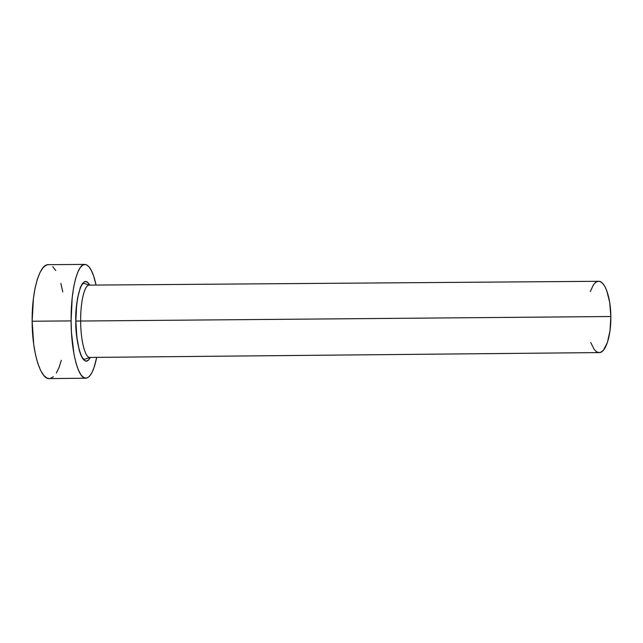 <?xml version="1.0" encoding="UTF-8"?>
<svg xmlns="http://www.w3.org/2000/svg" width="643" height="643" viewBox="0 0 643 643"><rect width="100%" height="100%" fill="white"/><g stroke="black" fill="none" stroke-linecap="round" stroke-linejoin="round"><path stroke-width="0.96" d="M89.345 285.122C84.715 284.431 80.431 301.262 80.656 321.026L75.874 321.034C74.62 305.714 81.356 270.02 89.682 285.114M89.707 285.162L87.97 282.735L86.041 281.578L84.088 281.939L82.183 283.852L80.407 287.268L77.554 298.135L76.605 305.184L75.874 321.034C74.773 336.45 82.167 372.844 90.301 357.436L88.461 360.008L86.54 361.069L84.579 360.602L82.65 358.585L80.833 355.073L79.21 350.162L76.798 336.932L75.874 321.034L80.656 321.026C80.68 340.886 85.222 358.014 89.867 357.436L599.172 352.589C605.441 353.055 611.204 336.08 610.842 316.517L80.656 321.026L610.842 316.517C610.746 297.187 604.75 280.75 598.569 281.296L89.248 285.122C84.651 284.648 80.439 301.406 80.656 321.026C80.68 340.983 85.262 358.159 89.932 357.436M84.884 264.418L48.329 264.667C39.866 263.831 31.796 289.977 32.15 321.235C32.15 352.886 40.75 379.611 49.302 378.582L85.857 378.213C78.526 379.225 71.14 352.525 71.1 320.905L32.15 321.235L71.1 320.905C70.754 289.68 77.634 263.574 84.884 264.418C89.425 264.956 93.155 271.844 96.064 285.066L93.613 275.968L91.266 270.293L88.678 266.419L85.929 264.562L83.132 264.868L80.375 267.4L77.795 272.142L75.504 278.966L73.599 287.646L72.185 297.83L71.1 320.905L71.486 332.744L74.017 354.333L76.027 363.126L78.414 370.095L81.05 374.982L83.839 377.666L86.652 378.116L89.377 376.404L91.917 372.659L94.2 367.097L96.683 357.371C93.999 370.649 90.382 377.594 85.857 378.213M48.402 264.667L46.28 265.117L43.065 267.657L40.043 272.407L37.35 279.247L35.116 287.935L33.452 298.135L32.15 321.235L33.725 344.415L35.51 354.695L37.841 363.496L40.622 370.464L43.7 375.359L46.947 378.036L49.358 378.582M50.226 378.486L53.417 376.758M56.391 373.012L59.06 367.434L61.334 360.297M62.789 291.946L60.868 283.45M55.772 270.542L52.75 266.668M590.266 291.56L593.505 284.712L595.667 282.381L597.974 281.345M598.529 281.296L600.329 281.666L602.644 283.37L604.83 286.424L606.783 290.724L609.693 302.395L610.842 316.517L610.022 330.719L607.386 342.582L603.415 350.226L601.133 352.091L599.147 352.589M598.786 352.573L596.463 351.697L594.245 349.511L590.7 342.47M89.867 357.436L84.804 359.236C81.002 360.16 75.978 342.237 75.954 321.034C75.729 300.289 80.319 282.695 84.161 283.41L89.248 285.122"/></g></svg>

